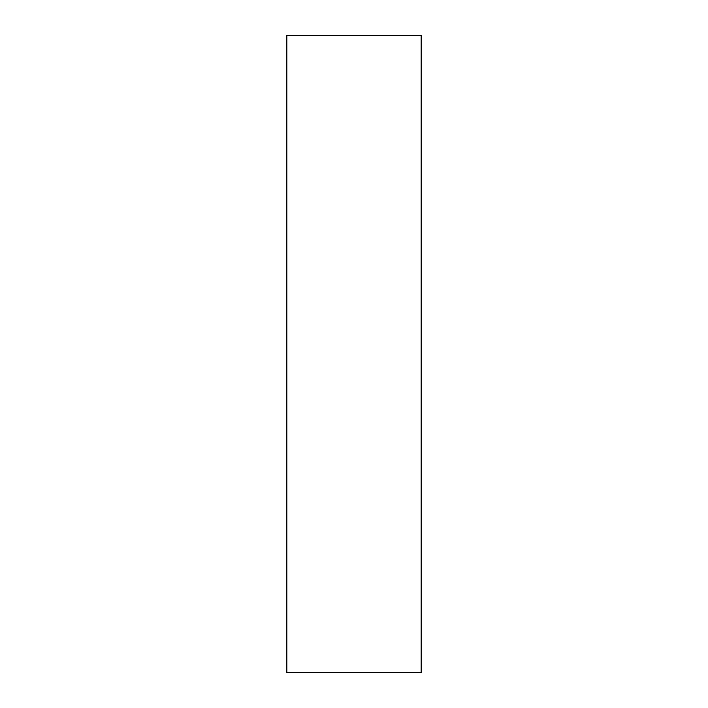 <?xml version="1.0" encoding="UTF-8"?>
<svg xmlns="http://www.w3.org/2000/svg" width="708" height="708" viewBox="0 0 708 708"><rect width="100%" height="100%" fill="white"/><g stroke="black" fill="none" stroke-linecap="round" stroke-linejoin="round"><path stroke-width="1.06" d="M286.855 354L286.855 672.6L421.145 672.6L421.145 35.4L286.855 35.4L286.855 354"/></g></svg>
